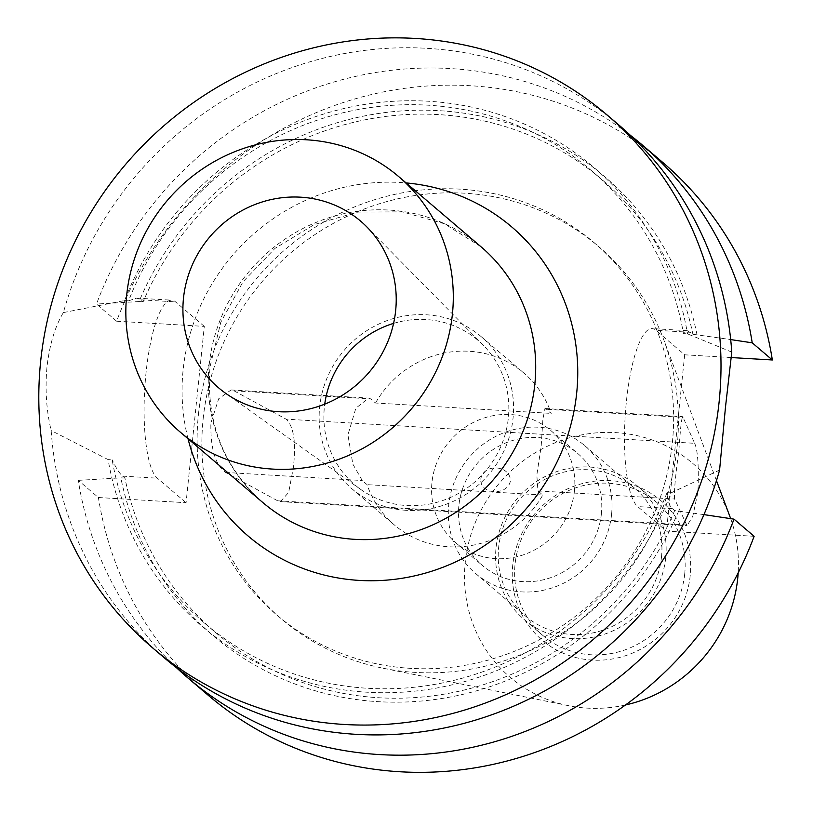 <?xml version="1.0" encoding="UTF-8"?>
<svg xmlns="http://www.w3.org/2000/svg" width="813" height="813" viewBox="0 0 813 813"><rect width="100%" height="100%" fill="white"/><g stroke="black" fill="none" stroke-linecap="round" stroke-linejoin="round"><path stroke-width="0.61" stroke-dasharray="4.07 3.05" d="M694.668 443.319C697.839 450.443 698.926 466.682 697.94 492.068L692.767 516.346L687.046 525.686L674.617 498.999C673.936 492.15 675.369 476.042 678.885 450.697C680.522 426.164 681.904 415.057 683.052 417.364L694.668 443.319L286.115 419.162L234.022 390.809L231.075 389.955L218.656 398.797L210.882 423.024C210.425 448.552 215.323 465.026 225.587 472.444L277.68 500.808L280.383 501.641L288.656 492.454L293.269 468.136C296.267 442.892 293.889 426.561 286.115 419.162M480.768 479.223C483.064 463.105 510.503 464.731 510.432 480.981C507.231 496.337 479.741 494.639 480.768 479.223M375.515 403.014A99.806 95.284 130.5 0 1 469.253 351.267A99.806 95.284 130.5 0 1 523.907 373.076A99.806 95.284 130.5 0 1 551.224 413.4L544.934 408.512L542.911 419.234L541.173 446.256L536.824 475.016L537.952 490.92L542.789 495.036A99.806 95.284 130.5 0 1 449.05 546.783A99.806 95.284 130.5 0 1 394.396 524.974A99.806 95.284 130.5 0 1 367.08 484.65L362.242 480.524L352.852 464.142L347.923 434.874L355.87 408.177L368.624 398.096L370.677 398.888L375.515 403.014L551.224 413.4M406.256 510.3A99.806 95.284 130.5 0 1 351.602 488.491A99.806 95.284 130.5 0 1 327.456 377.049A99.806 95.284 130.5 0 1 426.459 314.783A99.806 95.284 130.5 0 1 481.113 336.592A99.806 95.284 130.5 0 1 505.259 448.024A99.806 95.284 130.5 0 1 406.256 510.3M393.583 323.391A94.948 90.65 130.5 0 1 425.971 319.539A94.948 90.65 130.5 0 1 483.491 345.444A94.948 90.65 130.5 0 1 499.294 449.894A94.948 90.65 130.5 0 1 406.744 505.544A94.948 90.65 130.5 0 1 360.728 489.436A94.948 90.65 130.5 0 1 324.733 404.142M731.781 352.1L687.503 333.858L683.469 333.625L687.239 330.667L692.889 334.285L730.684 339.58M730.948 357.537L684.678 354.803L655.918 330.271A89.999 21.707 93.4 0 0 652.117 328.594A89.999 21.707 93.4 0 0 626.437 401.073A89.999 21.707 93.4 0 0 637.697 506.59L666.467 531.113L754.129 536.295M512.739 565.126A91.595 87.448 -49.5 0 0 592.199 660.085A91.595 87.448 -49.5 0 0 690.207 575.614A91.595 87.448 -49.5 0 0 610.746 480.656A91.595 87.448 -49.5 0 0 512.739 565.126M684.698 574.029A87.55 83.587 130.5 0 1 630.634 647.646A87.55 83.587 130.5 0 1 543.084 635.634A87.55 83.587 130.5 0 1 515.076 564.009A87.55 83.587 130.5 0 1 569.141 490.391A87.55 83.587 130.5 0 1 656.691 502.404A87.55 83.587 130.5 0 1 684.698 574.029M574.456 490.808A73.536 70.213 130.5 0 1 529.039 552.637A73.536 70.213 130.5 0 1 455.504 542.556A73.536 70.213 130.5 0 1 431.967 482.373A73.536 70.213 130.5 0 1 477.383 420.545A73.536 70.213 130.5 0 1 550.919 430.626A73.536 70.213 130.5 0 1 574.456 490.808M601.396 513.775A73.536 70.213 130.5 0 1 555.98 575.604A73.536 70.213 130.5 0 1 482.444 565.523A73.536 70.213 130.5 0 1 458.908 505.351A73.536 70.213 130.5 0 1 504.324 443.522A73.536 70.213 130.5 0 1 577.87 453.603A73.536 70.213 130.5 0 1 601.396 513.775M661.497 556.946A84.044 80.243 130.5 0 1 609.598 627.606A84.044 80.243 130.5 0 1 525.554 616.081A84.044 80.243 130.5 0 1 498.654 547.312A84.044 80.243 130.5 0 1 550.564 476.652A84.044 80.243 130.5 0 1 634.607 488.176A84.044 80.243 130.5 0 1 661.497 556.946M611.579 514.375A84.044 80.243 130.5 0 1 559.669 585.045A84.044 80.243 130.5 0 1 475.625 573.521A84.044 80.243 130.5 0 1 448.735 504.751A84.044 80.243 130.5 0 1 500.635 434.081A84.044 80.243 130.5 0 1 584.679 445.605A84.044 80.243 130.5 0 1 611.579 514.375M665.684 557.82A87.55 83.587 130.5 0 1 611.62 631.427A87.55 83.587 130.5 0 1 524.07 619.425A87.55 83.587 130.5 0 1 496.052 547.789A87.55 83.587 130.5 0 1 550.127 474.182A87.55 83.587 130.5 0 1 637.666 486.184A87.55 83.587 130.5 0 1 665.684 557.82M625.553 704.962A140.629 134.267 130.5 0 1 568.694 705.714A140.629 134.267 130.5 0 1 465.239 562.311A140.629 134.267 130.5 0 1 584.364 434.396A140.629 134.267 130.5 0 1 729.932 516.601M730.674 518.633A140.629 134.267 130.5 0 1 738.174 572.86M203.159 418.797A244.601 233.544 130.5 0 1 354.224 213.128A244.601 233.544 130.5 0 1 598.835 246.674A244.601 233.544 130.5 0 1 663.571 339.285A244.601 233.544 130.5 0 1 677.107 446.825A244.601 233.544 130.5 0 1 383.116 668.225A244.601 233.544 130.5 0 1 281.43 618.947A244.601 233.544 130.5 0 1 203.159 418.797M544.934 408.512L682.483 416.652L683.052 417.364L546.397 409.274M198.402 414.742A244.601 233.544 130.5 0 1 349.468 209.073A244.601 233.544 130.5 0 1 594.079 242.62A244.601 233.544 130.5 0 1 672.351 442.77A244.601 233.544 130.5 0 1 521.285 648.439A244.601 233.544 130.5 0 1 276.674 614.892A244.601 233.544 130.5 0 1 198.402 414.742M164.277 657.808A350.19 334.346 130.5 0 1 51.178 430.555C46.371 410.585 44.979 389.336 46.991 366.805C49.654 344.316 55.111 326.237 63.373 312.578A350.19 334.346 130.5 0 1 618.683 124.846M542.789 495.036L367.08 484.65M176.411 667.646A350.19 334.346 130.5 0 1 78.282 480.361L98.403 497.526L186.075 502.708L204.297 326.399L116.625 321.216A350.19 334.346 130.5 0 1 662.575 162.275M208.179 695.237A350.19 334.346 130.5 0 1 98.403 497.526M116.625 321.216L96.493 304.052A350.19 334.346 130.5 0 1 630.319 135.273M684.678 354.803L666.467 531.113M63.373 312.578L124.562 300.576A301.664 288.015 130.5 0 1 428.349 101.239A301.664 288.015 130.5 0 1 687.503 333.858M703.946 514.619L674.668 510.594L672.371 508.643C669.343 505.991 667.564 500.656 667.036 492.648L671.071 492.881A301.664 288.015 130.5 0 1 367.283 692.229A301.664 288.015 130.5 0 1 108.129 459.599L51.178 430.555M671.071 492.881L719.586 470.077M667.036 492.648A297.66 284.194 130.5 0 1 204.693 623.236A297.66 284.194 130.5 0 1 112.164 459.833L108.129 459.599M124.562 300.576L128.596 300.82A297.66 284.194 130.5 0 1 590.939 170.222A297.66 284.194 130.5 0 1 683.469 333.625M674.668 510.594A297.66 284.194 130.5 0 1 215.791 632.697A297.66 284.194 130.5 0 1 124.928 478.095L122.631 476.133C119.511 473.481 116.015 468.044 112.164 459.833M128.596 300.82L136.604 298.107L140.852 299.824L143.149 301.775A297.66 284.194 130.5 0 1 602.037 179.683A297.66 284.194 130.5 0 1 692.889 334.285M678.743 510.838A301.664 288.015 130.5 0 1 378.37 701.68A301.664 288.015 130.5 0 1 120.863 477.851L124.928 478.095M143.149 301.775L139.074 301.542A301.664 288.015 130.5 0 1 439.447 110.69A301.664 288.015 130.5 0 1 696.965 334.529M78.282 480.361L120.863 477.851M139.074 301.542L96.493 304.052M204.297 326.399L175.527 301.867A89.999 21.707 93.4 0 0 171.726 300.19A89.999 21.707 93.4 0 0 145.314 380.667A89.999 21.707 93.4 0 0 157.305 478.186L186.075 502.708M209.144 365.078A168.088 160.486 -49.5 0 0 262.924 502.617C223.412 467.251 205.78 421.937 210.049 366.673L220.78 322.304L242.975 281.837L274.967 248.392L314.275 224.561L357.842 212.091L402.333 211.858L444.416 223.748L481.042 246.796A168.088 160.486 -49.5 0 0 312.944 223.748A168.088 160.486 -49.5 0 0 209.144 365.078M188.016 438.746A203.108 193.921 130.5 0 1 183.138 369.824A203.108 193.921 130.5 0 1 406.134 182.925M690.593 332.324L655.918 330.271M140.852 299.824L175.527 301.867M122.631 476.133L157.305 478.186M672.371 508.643L637.697 506.59M277.68 500.808L686.233 524.964M537.952 490.92L674.617 498.999M225.587 472.444L362.242 480.524M234.022 390.809L370.677 398.888M351.602 488.491L394.396 524.974M360.728 489.436L225.404 393.126M687.239 330.667L652.117 328.594M455.504 542.556L482.444 565.523M475.625 573.521L525.554 616.081M524.07 619.425L543.084 635.634M716.466 480.625L663.571 339.285M594.079 242.62L598.835 246.674M204.693 623.236L215.791 632.697M590.939 170.222L602.037 179.683M276.674 614.892L281.43 618.947M568.694 705.714L383.116 668.225M637.666 486.184L656.691 502.404M584.679 445.605L634.607 488.176M550.919 430.626L577.87 453.603M136.604 298.107L171.726 300.19M483.491 345.444L366.988 227.061M481.113 336.592L523.907 373.076M280.383 501.641L687.046 525.686M231.075 389.955L368.624 398.096"/><path stroke-width="1.22" d="M278.483 411.693A109.491 104.542 130.5 0 1 225.404 393.126A109.491 104.542 130.5 0 1 190.323 269.713A109.491 104.542 130.5 0 1 300.647 197.183A109.491 104.542 130.5 0 1 366.988 227.061A109.491 104.542 130.5 0 1 385.22 347.517A109.491 104.542 130.5 0 1 278.483 411.693M324.733 404.142A94.948 90.65 130.5 0 1 393.583 323.391M126.726 294.814A168.088 160.486 130.5 0 1 230.536 153.474A168.088 160.486 130.5 0 1 398.624 176.533A168.088 160.486 130.5 0 1 452.414 314.062A168.088 160.486 130.5 0 1 348.604 455.402A168.088 160.486 130.5 0 1 180.516 432.343A168.088 160.486 130.5 0 1 126.726 294.814M607.108 114.979L618.683 124.846A350.19 334.346 130.5 0 1 731.781 352.1L725.501 406.927L719.586 470.077A350.19 334.346 130.5 0 1 164.277 657.808L152.702 647.941A350.19 334.346 130.5 0 1 40.65 361.399A350.19 334.346 130.5 0 1 256.918 66.961A350.19 334.346 130.5 0 1 607.108 114.979A350.19 334.346 130.5 0 1 719.159 401.52A350.19 334.346 130.5 0 1 502.901 695.958A350.19 334.346 130.5 0 1 152.702 647.941M716.466 480.625L729.932 516.601A140.629 134.267 130.5 0 1 730.674 518.633M738.174 572.86A140.629 134.267 130.5 0 1 737.716 578.429A140.629 134.267 130.5 0 1 625.553 704.962M188.047 678.072A350.19 334.346 130.5 0 0 733.997 519.141L754.129 536.295A350.19 334.346 130.5 0 1 208.179 695.237L188.047 678.072A350.19 334.346 130.5 0 1 176.411 667.646M772.35 359.986L752.218 342.822A350.19 334.346 130.5 0 0 642.453 145.11L662.575 162.275A350.19 334.346 130.5 0 1 772.35 359.986L730.948 357.537M630.319 135.273A350.19 334.346 130.5 0 1 642.453 145.11M733.997 519.141L703.946 514.619M730.684 339.58L752.218 342.822M180.516 432.343L262.924 502.617A168.088 160.486 -49.5 0 0 431.022 525.665A168.088 160.486 -49.5 0 0 534.822 384.336A168.088 160.486 -49.5 0 0 481.042 246.796L398.624 176.533M406.134 182.925A203.108 193.921 130.5 0 1 576.681 393.096A203.108 193.921 130.5 0 1 393.919 579.405A203.108 193.921 130.5 0 1 188.016 438.746"/></g></svg>
